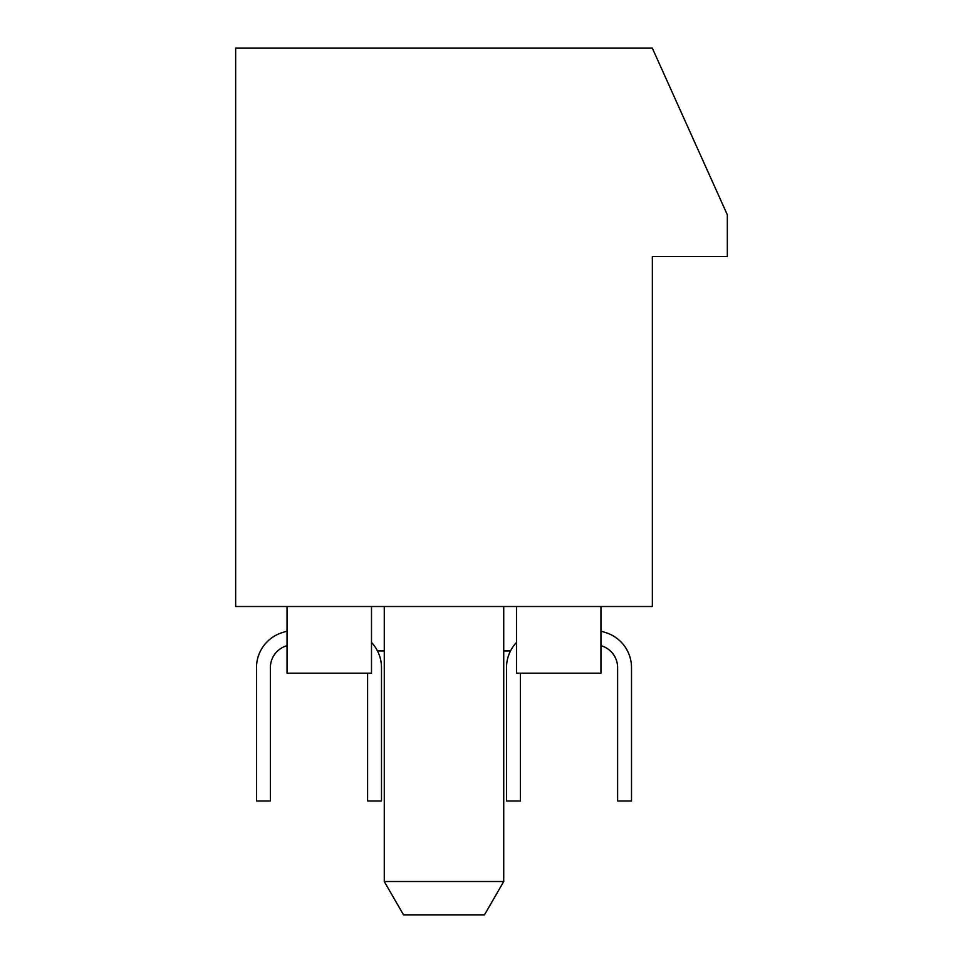 <?xml version="1.0" encoding="UTF-8"?>
<svg xmlns="http://www.w3.org/2000/svg" width="963" height="963" viewBox="0 0 963 963"><rect width="100%" height="100%" fill="white"/><g stroke="black" fill="none" stroke-linecap="round" stroke-linejoin="round"><path stroke-width="1.44" d="M503.721 881.518L484.473 914.85L403.521 914.85L384.273 881.518L503.721 881.518L503.721 606.509M235.658 606.509L652.336 606.509L652.336 256.495L727.342 256.495L727.342 214.821L652.336 48.15L235.658 48.15L235.658 606.509M377.484 650.952L384.273 650.952M503.721 650.952L510.51 650.952M516.505 606.509L516.505 673.173L600.948 673.173L600.948 606.509M287.046 606.509L287.046 673.173L371.501 673.173L371.501 606.509M516.505 642.453A36.666 36.666 0 0 0 506.502 667.624L506.502 800.951L520.393 800.951L520.393 673.173M371.501 642.453A36.666 36.666 0 0 1 381.492 667.624L381.492 800.951L367.601 800.951L367.601 673.173M282.111 632.655L287.046 631.09L282.111 632.655A36.666 36.666 0 0 0 256.495 667.624L256.495 800.951L270.386 800.951L270.386 667.624A22.775 22.775 0 0 1 286.3 645.896L287.046 645.655L286.3 645.896A22.775 22.775 0 0 0 270.386 667.624M601.694 645.896L600.948 645.655L601.694 645.896A22.775 22.775 0 0 1 617.62 667.624A22.775 22.775 0 0 0 601.694 645.896A22.775 22.775 0 0 1 617.62 667.624A22.775 22.775 0 0 0 601.694 645.896M605.883 632.655L600.948 631.09L605.883 632.655A36.666 36.666 0 0 1 631.511 667.624L631.511 800.951L617.62 800.951L617.62 667.624M384.273 881.518L384.273 606.509"/></g></svg>
